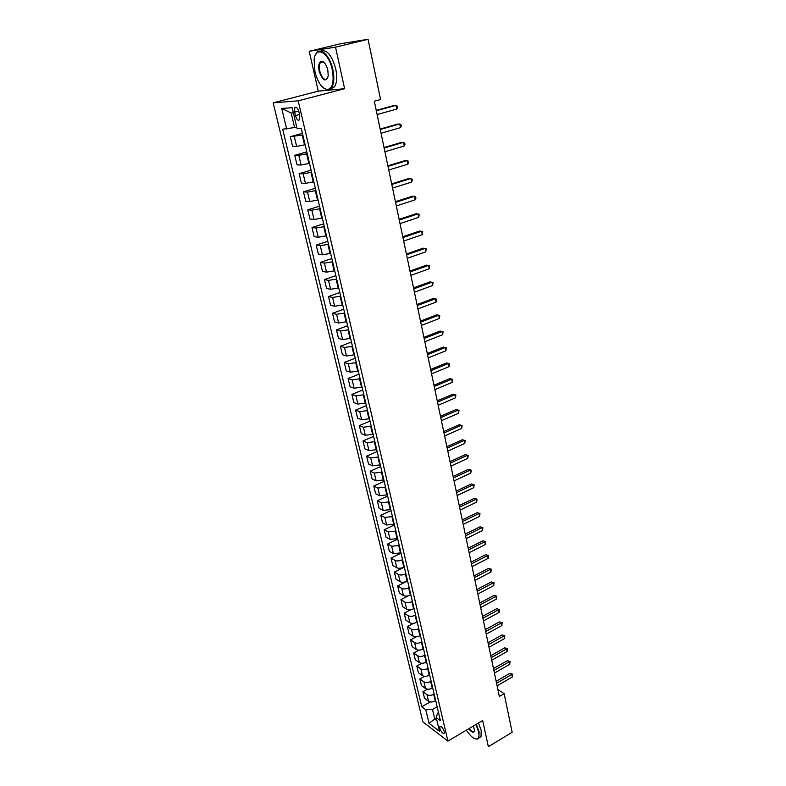 <?xml version="1.0" encoding="UTF-8"?>
<svg xmlns="http://www.w3.org/2000/svg" width="786" height="786" viewBox="0 0 786 786"><rect width="100%" height="100%" fill="white"/><g stroke="black" fill="none" stroke-linecap="round" stroke-linejoin="round"><path stroke-width="1.18" d="M320.865 62.055L320.776 62.566M444.257 731.619C442.783 727.738 441.31 726.058 439.826 726.569L439.816 728.249C441.28 732.11 442.754 733.79 444.247 733.279L444.257 731.619M273.174 102.848L422.858 721.853L447.912 741.1L298.199 100.844L273.174 102.848L318.261 91.147L344.622 88.71L335.534 47.15L309.222 51.277L318.261 91.147M309.222 51.277L340.839 43.682L368.064 39.3L335.534 47.15M368.064 39.3L380.581 99.517L374.313 101.217L499.336 696.484L504.14 693.665L497.882 689.548M294.603 112.162L295.418 115.601C296.705 119.61 298.09 120.985 299.574 119.737L299.731 115.355L298.926 111.897C297.629 107.879 296.243 106.493 294.77 107.751L294.603 112.162L298.7 111.072M293.375 112.879L291.164 113.017L294.603 127.538L282.675 129.209L421.768 706.732L430.237 701.918M286.684 129.071L281.742 108.439L292.156 107.721L297.118 128.708L301.313 128.56L440.406 720.703L436.22 717.569L439.472 731.304L429.048 723.336L425.786 709.748L421.768 706.732M447.912 741.1L482.653 720.526L488.371 746.7L512.158 732.257L504.14 693.665M466.127 730.312L466.678 730.715M344.622 88.71L298.199 100.844M436.22 717.569L437.517 713.197L438.509 712.627M436.358 718.129L434.756 719.052L436.967 720.713M296.705 126.968L294.603 127.538M302.816 134.966L290.299 136.715L302.443 133.355M305.115 144.742L296.646 146.393L292.618 146.412L290.299 136.715M307.218 153.722L298.778 155.343L294.74 155.314L306.786 151.875M309.497 163.39L301.067 164.991L297.029 164.893L294.74 155.314M311.58 172.262L303.18 173.844L299.132 173.686L311.089 170.169M313.82 181.812L305.44 183.374L301.402 183.158L299.132 173.686M315.884 190.576L307.523 192.118L303.475 191.853L315.333 188.247M318.094 200.017L309.763 201.54L305.715 201.216L303.475 191.853M320.128 208.683L311.816 210.186L307.768 209.803L319.529 206.129M322.329 218.017L314.027 219.5L309.979 219.058L307.768 209.803M324.333 226.574L316.06 228.048L312.003 227.547L323.685 223.794M326.504 235.8L318.251 237.244L314.194 236.694L312.003 227.547M328.489 244.269L320.256 245.694L316.198 245.094L327.791 241.273M330.631 253.387L322.417 254.792L318.359 254.133L316.198 245.094M332.596 261.758L324.402 263.143L320.344 262.436L331.839 258.545M334.718 270.767L326.544 272.143L322.476 271.376L320.344 262.436M336.663 279.04L328.509 280.396L324.441 279.58L335.858 275.621M338.756 287.951L330.621 289.287L326.554 288.423L324.441 279.58M340.672 296.135L332.557 297.452L328.489 296.528L339.827 292.51M342.745 304.948L334.649 306.245L330.582 305.273L328.489 296.528M344.641 313.034L336.565 314.312L332.498 313.3L343.747 309.203M346.695 321.739L338.638 323.007L334.561 321.936L332.498 313.3M348.571 329.737L340.535 330.985L336.457 329.874L347.628 325.718M350.595 338.353L342.578 339.581L338.501 338.422L336.457 329.874M352.452 346.262L344.455 347.481L340.377 346.272L351.46 342.057M354.447 354.781L346.469 355.979L342.401 354.722L340.377 346.272M356.284 362.601L348.326 363.78L344.258 362.484L355.252 358.21M358.269 371.031L350.33 372.191L346.253 370.845L344.258 362.484M360.086 378.764L352.157 379.913L348.09 378.518L359.005 374.185M362.041 387.095L354.132 388.225L350.065 386.791L348.09 378.518M363.839 394.749L355.95 395.859L351.882 394.385L362.719 389.994M365.775 402.982L357.905 404.083L353.838 402.56L351.882 394.385M367.553 410.557L359.703 411.638L355.626 410.076L366.394 405.625M369.469 418.702L361.639 419.773L357.561 418.162L355.626 410.076M371.228 426.189L363.407 427.24L359.34 425.59L370.029 421.1M373.114 434.255L365.323 435.287L361.255 433.597L359.34 425.59M374.853 441.653L367.082 442.685L363.004 440.946L373.625 436.397M376.73 449.631L368.978 450.643L364.9 448.865L363.004 440.946M378.449 456.961L370.707 457.953L366.64 456.145L377.182 451.537M380.306 464.85L372.584 465.833L368.506 463.976L366.64 456.145M382.006 472.101L374.303 473.064L370.226 471.168L380.699 466.52M383.843 479.902L376.16 480.855L372.083 478.929L370.226 471.168M385.523 487.074L377.86 488.018L373.782 486.043L384.177 481.346M387.341 494.807L379.687 495.72L375.62 493.716L373.782 486.043M389.011 501.9L381.377 502.804L377.3 500.761L387.626 496.015M390.799 509.544L383.185 510.438L379.117 508.355L377.3 500.761M392.45 516.559L384.855 517.443L380.788 515.321L391.035 510.536M394.228 524.124L386.643 524.989L382.576 522.837L380.788 515.321M395.859 531.071L388.294 531.925L384.226 529.735L394.415 524.901M397.618 538.557L390.072 539.402L386.005 537.172L384.226 529.735M399.239 545.435L391.703 546.26L387.636 544L397.755 539.117M400.978 552.843L393.462 553.658L389.394 551.359L387.636 544M402.57 559.642L402.088 559.878C399.317 561.066 396.979 561.263 395.073 560.447L391.006 558.119L401.057 553.197M404.299 566.971L403.808 567.217C401.047 568.406 398.718 568.592 396.812 567.767L392.754 565.399L391.006 558.119M405.881 573.711L405.399 573.947C402.638 575.146 400.31 575.323 398.414 574.487L394.346 572.09L404.328 567.128M407.58 580.962L407.099 581.208C404.358 582.406 402.039 582.583 400.133 581.728L396.075 579.302L394.346 572.09M409.142 587.633L408.671 587.869C405.93 589.078 403.611 589.245 401.715 588.38L397.657 585.924L406.254 581.581M410.832 594.815L410.361 595.061C407.629 596.269 405.321 596.436 403.424 595.552L399.357 593.057L397.657 585.924M412.385 601.408L411.913 601.654C409.192 602.872 406.883 603.029 404.986 602.135L400.929 599.61L408.376 595.798M414.055 608.521L413.583 608.767C410.872 609.985 408.573 610.142 406.676 609.238L402.619 606.674L400.929 599.61M415.588 615.055L415.116 615.3C412.414 616.519 410.115 616.666 408.219 615.752L404.161 613.168L410.901 609.671M417.238 622.09L416.767 622.335C414.075 623.563 411.785 623.711 409.889 622.777L405.841 620.154L404.161 613.168M418.761 628.554L418.29 628.8C415.607 630.028 413.318 630.176 411.432 629.232L407.374 626.58L413.564 623.327M420.392 635.52L419.93 635.766C417.248 637.004 414.969 637.141 413.082 636.188L409.025 633.506L407.374 626.58M421.895 641.916L421.434 642.172C418.761 643.4 416.492 643.538 414.595 642.575L410.547 639.863L416.295 636.807M423.516 648.814L423.055 649.069C420.392 650.307 418.123 650.435 416.236 649.462L412.188 646.721L410.547 639.863M425.01 655.151L424.548 655.406C421.895 656.644 419.626 656.772 417.739 655.789L413.691 653.019L419.056 650.12M426.611 661.979L426.15 662.234C423.507 663.482 421.247 663.6 419.36 662.608L415.313 659.808L413.691 653.019M428.085 668.257L427.623 668.513C424.99 669.76 422.73 669.878 420.854 668.876L416.806 666.047L421.846 663.286M429.677 675.017L429.215 675.272C426.592 676.52 424.332 676.638 422.455 675.626L418.407 672.767L416.806 666.047M431.131 681.226L430.679 681.482C428.056 682.739 425.806 682.847 423.929 681.826L419.881 678.937L424.637 676.304M432.703 687.927L432.251 688.182C429.637 689.44 427.397 689.548 425.521 688.507L421.473 685.588L419.881 678.937M434.147 694.077L433.695 694.333C431.092 695.59 428.851 695.698 426.975 694.647L422.937 691.709L427.437 689.175M435.709 700.709L435.257 700.965C432.664 702.222 430.423 702.33 428.547 701.269L424.509 698.292L422.937 691.709M437.134 706.791L432.487 709.463L434.756 719.052L429.048 723.336M425.786 709.748L432.487 709.463M291.164 113.017L281.742 108.439M376.317 110.757L395.967 105.344L396.724 109.077L377.113 114.53M376.239 110.374L394.051 105.462L397.205 106.061L397.51 107.554L396.724 109.077M380.257 129.513L399.75 123.952L400.506 127.656L381.043 133.237M380.159 129.061L397.834 124.021L400.978 124.64L401.273 126.114L400.506 127.656M384.148 148.053L403.503 142.354L404.24 146.009L384.924 151.737M384.04 147.532L401.577 142.374L404.702 142.993L405.006 144.457L404.24 146.009M387.999 166.367L407.197 160.541L407.934 164.156L388.765 170.012M387.881 165.797L405.281 160.511L408.396 161.14L408.691 162.584L407.934 164.156M391.801 184.474L410.862 178.52L411.589 182.087L392.558 188.07M391.664 183.845L408.946 178.442L412.041 179.08L412.326 180.515L411.589 182.087M332.252 69.649C328.705 51.955 315.363 45.175 314.125 59.942L314.95 71.791C317.908 82.776 322.073 88.7 327.457 89.575C332.675 88.209 334.266 81.577 332.252 69.649M315.235 55.472L316.286 53.389C320.393 46.482 330.041 55.708 332.861 69.532C334.453 77.529 334.06 83.542 331.672 87.59L327.939 89.928L323.38 87.934M327.841 70.2L328.234 75.967C325.768 82.51 322.751 80.938 319.185 71.261C318.134 65.277 318.939 61.937 321.602 61.22C324.284 61.691 326.367 64.678 327.841 70.2M323.97 62.359L322.083 61.593L320.324 62.674C319.195 64.599 319.018 67.419 319.784 71.143C322.024 78.374 324.589 80.84 327.467 78.541L327.831 77.863M320.678 51.11C326.77 49.184 331.79 55.079 335.73 68.804C337.322 76.792 336.909 82.805 334.502 86.853L330.159 89.182M466.344 730.184C470.392 736.256 473.929 739.184 476.945 738.968C478.89 738.359 479.431 735.951 478.576 731.746L475.923 724.505M476.336 724.26L479.087 731.727L478.9 737.966L477.407 739.125L475.117 738.82M473.408 725.999L474.489 730.449C473.889 733.289 471.983 732.719 468.77 728.75M469.183 728.504C471.531 731.511 473.231 732.414 474.282 731.196L474.469 730.705M478.468 723.002L481.209 730.449L481.022 736.688L478.949 737.936M395.564 202.375L414.477 196.294L415.195 199.821L396.311 205.932M395.417 201.688L412.562 196.166L415.637 196.824L415.932 198.229L415.195 199.821M399.278 220.07L418.054 213.861L418.761 217.349L400.015 223.588M399.121 219.323L416.138 213.694L419.203 214.352L418.761 217.349M402.953 237.569L421.591 231.231L422.288 234.68L403.68 241.037M402.786 236.763L419.675 231.025L422.73 231.693L422.288 234.68M406.578 254.861L425.079 248.415L425.776 251.825L407.305 258.299M406.401 253.996L423.173 248.16L426.209 248.838L425.776 251.825M410.174 271.956L428.537 265.393L429.225 268.773L410.891 275.355M409.987 271.042L426.631 265.108L429.657 265.786L429.225 268.773M413.721 288.865L431.956 282.194L432.634 285.534L414.428 292.225M413.524 287.902L430.05 281.86L433.057 282.557L432.634 285.534M417.238 305.587L435.336 298.808L436.014 302.109L417.936 308.908M417.022 304.575L433.44 298.434L436.427 299.132L436.014 302.109M420.707 322.122L438.676 315.235L439.345 318.497L421.404 325.414M420.49 321.061L436.78 314.822L439.757 315.54L439.345 318.497M424.145 338.481L441.987 331.486L442.646 334.718L424.823 341.723M423.909 337.371L440.091 331.034L443.058 331.751L442.646 334.718M427.545 354.653L445.259 347.559L445.908 350.752L428.213 357.866M427.299 353.494L443.363 347.078L446.32 347.805L445.908 350.752M443.363 347.078L446.32 347.805M430.905 370.648L448.492 363.466L449.14 366.62L431.573 373.831M430.649 369.449L446.605 362.935L449.543 363.672L449.14 366.62M446.605 362.935L449.543 363.672M434.226 386.476L451.695 379.196L452.333 382.32L434.884 389.62M433.96 385.228L449.808 378.636L452.726 379.373L452.333 382.32M449.808 378.636L452.726 379.373M437.517 402.137L454.868 394.759L455.497 397.844L438.166 405.242M437.242 400.84L452.972 394.159L455.89 394.906L455.497 397.844M452.972 394.159L455.89 394.906M440.769 417.621L458.002 410.154L458.621 413.21L441.418 420.697M440.484 416.285L456.116 409.526L459.004 410.282L458.621 413.21M456.116 409.526L459.004 410.282M443.982 432.939L461.097 425.383L461.716 428.419L444.621 435.984M443.697 431.563L459.211 424.725L462.099 425.481L461.716 428.419M459.211 424.725L462.099 425.481M447.165 448.099L464.162 440.465L464.772 443.461L447.804 451.115M446.87 446.684L462.286 439.767L465.155 440.533L464.772 443.461M462.286 439.767L465.155 440.533M450.319 463.101L467.198 455.379L467.808 458.346L450.948 466.088M450.014 461.647L465.322 454.652L468.181 455.428L467.808 458.346M465.322 454.652L468.181 455.428M453.434 477.947L470.205 470.136L470.804 473.074L454.053 480.894M453.119 476.444L468.328 469.38L471.178 470.166L470.804 473.074M468.328 469.38L471.178 470.166M456.519 492.635L473.182 484.746L473.771 487.654L457.138 495.553M456.194 491.103L471.305 483.96L474.135 484.746L473.771 487.654M471.305 483.96L474.135 484.746M459.574 507.167L476.12 499.208L476.709 502.077L460.183 510.055M459.24 505.595L474.253 498.393L477.073 499.179L476.709 502.077M474.253 498.393L477.073 499.179M462.6 521.56L479.038 513.513L479.607 516.363L463.2 524.419M462.256 519.949L477.161 512.668L479.971 513.464L479.607 516.363M477.161 512.668L479.971 513.464M465.587 535.797L481.916 527.681L482.486 530.501L466.177 538.626M465.243 534.146L480.05 526.807L482.85 527.612L482.486 530.501M480.05 526.807L482.85 527.612M468.544 549.886L484.765 541.701L485.335 544.492L469.134 552.686M468.191 548.206L482.909 540.797L485.689 541.603L485.335 544.492M482.909 540.797L485.689 541.603M471.472 563.837L487.595 555.584L488.155 558.345L472.062 566.608M471.119 562.118L485.738 554.651L488.509 555.466L488.155 558.345M485.738 554.651L488.509 555.466M474.38 577.641L490.385 569.319L490.945 572.061L474.95 580.392M474.007 575.892L488.528 568.366L491.289 569.182L490.945 572.061M488.528 568.366L491.289 569.182M477.249 591.318L493.156 582.927L493.706 585.629L477.819 594.029M476.876 589.529L491.309 581.945L494.05 582.77L493.706 585.629M491.309 581.945L494.05 582.77M480.089 604.847L495.897 596.397L496.447 599.07L480.659 607.539M479.706 603.039L494.05 595.385L496.781 596.21L496.447 599.07M494.05 595.385L496.781 596.21M482.899 618.248L498.609 609.73L499.149 612.382L483.459 620.911M482.516 616.401L496.762 608.698L499.493 609.523L499.149 612.382M496.762 608.698L499.493 609.523M485.689 631.512L501.301 622.934L501.832 625.558L486.239 634.145M485.296 629.635L499.454 621.873L502.166 622.708L501.832 625.558M499.454 621.873L502.166 622.708M488.45 644.638L503.964 636.012L504.494 638.605L489 647.251M488.047 642.742L502.116 634.921L504.818 635.766L504.494 638.605M502.116 634.921L504.818 635.766M491.181 657.646L506.597 648.961L507.117 651.535L491.722 660.23M490.769 655.721L504.759 647.851L506.597 648.961L507.442 648.696L507.117 651.535M504.759 647.851L507.442 648.696M493.883 670.527L509.2 661.783L509.721 664.327L494.423 673.081M493.47 668.562L507.373 660.643L509.2 661.783L510.045 661.498L509.721 664.327M507.373 660.643L510.045 661.498M496.565 683.28L511.784 674.476L512.305 677.001L497.096 685.814M496.143 681.295L509.957 673.327L511.784 674.476L512.619 674.172L512.305 677.001M509.957 673.327L512.619 674.172M304.526 144.909L302.227 135.123M308.918 163.557L306.638 153.889M313.241 181.988L311.001 172.429M317.524 200.194L315.304 190.752M321.759 218.194L319.568 208.86M325.944 235.987L323.773 226.761M330.071 253.573L327.929 244.456M334.158 270.964L332.046 261.944M338.206 288.148L336.103 279.236M342.195 305.145L340.132 296.332M346.145 321.946L344.101 313.231M350.055 338.56L348.031 329.943M353.916 354.987L351.912 346.469M357.738 371.238L355.753 362.808M361.521 387.311L359.556 378.97M365.254 403.198L363.319 394.955M368.948 418.918L367.033 410.764M372.603 434.471L370.707 426.405M376.219 449.857L374.342 441.879M379.795 465.076L377.948 457.187M383.342 480.138L381.505 472.327M386.84 495.033L385.022 487.3M390.308 509.77L388.51 502.126M393.737 524.36L391.959 516.795M397.127 538.793L395.368 531.307M400.487 553.079L398.748 545.671M403.808 567.217L402.088 559.878M407.099 581.208L405.399 573.947M410.361 595.061L408.671 587.869M413.583 608.767L411.913 601.654M416.767 622.335L415.116 615.3M419.93 635.766L418.29 628.8M423.055 649.069L421.434 642.172M426.15 662.234L424.548 655.406M429.215 675.272L427.623 668.513M432.251 688.182L430.679 681.482M435.257 700.965L433.695 694.333M296.646 146.393L294.328 136.626M301.067 164.991L298.778 155.343M305.44 183.374L303.18 173.844M309.763 201.54L307.523 192.118M314.027 219.5L311.816 210.186M318.251 237.244L316.06 228.048M322.417 254.792L320.256 245.694M326.544 272.143L324.402 263.143M330.621 289.287L328.509 280.396M334.649 306.245L332.557 297.452M338.638 323.007L336.565 314.312M342.578 339.581L340.535 330.985M346.469 355.979L344.455 347.481M350.33 372.191L348.326 363.78M354.132 388.225L352.157 379.913M357.905 404.083L355.95 395.859M361.639 419.773L359.703 411.638M365.323 435.287L363.407 427.24M368.978 450.643L367.082 442.685M372.584 465.833L370.707 457.953M376.16 480.855L374.303 473.064M379.687 495.72L377.86 488.018M383.185 510.438L381.377 502.804M386.643 524.989L384.855 517.443M390.072 539.402L388.294 531.925M393.462 553.658L391.703 546.26M396.812 567.767L395.073 560.447M400.133 581.728L398.414 574.487M403.424 595.552L401.715 588.38M406.676 609.238L404.986 602.135M409.889 622.777L408.219 615.752M413.082 636.188L411.432 629.232M416.236 649.462L414.595 642.575M419.36 662.608L417.739 655.789M422.455 675.626L420.854 668.876M425.521 688.507L423.929 681.826M428.547 701.269L426.975 694.647M299.535 114.501L295.418 115.601M440.366 726.254L439.826 726.569M296.312 107.338L294.77 107.751M334.502 86.853L331.672 87.59M320.324 62.674L323.429 61.907M481.022 736.688L478.9 737.966"/></g></svg>
